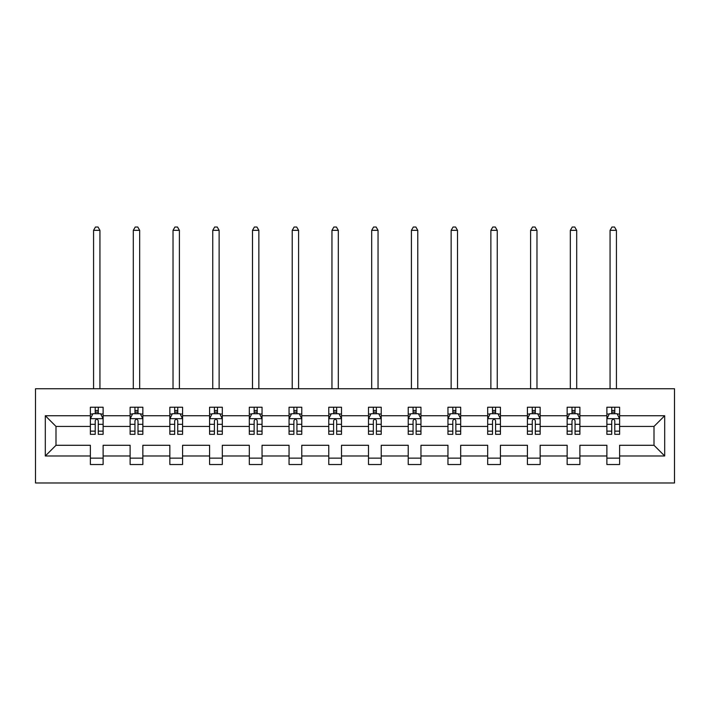 <?xml version="1.0" encoding="UTF-8"?>
<svg xmlns="http://www.w3.org/2000/svg" width="710" height="710" viewBox="0 0 710 710"><rect width="100%" height="100%" fill="white"/><g stroke="black" fill="none" stroke-linecap="round" stroke-linejoin="round"><path stroke-width="1.06" d="M35.5 482.978L674.5 482.978L674.5 388.743L35.5 388.743L35.5 482.978M619.617 455.98L619.617 445.285L653.999 445.285L664.693 455.98L619.617 455.98L619.617 464.517L606.881 464.517L606.881 455.98L579.884 455.98L579.884 464.517L567.148 464.517L567.148 455.98L540.15 455.98L540.15 464.517L527.423 464.517L527.423 455.98L500.426 455.98L500.426 464.517L487.69 464.517L487.69 455.98L460.692 455.98L460.692 464.517L447.957 464.517L447.957 455.98L420.959 455.98L420.959 464.517L408.232 464.517L408.232 455.98L381.234 455.98L381.234 464.517L368.499 464.517L368.499 455.98L341.501 455.98L341.501 464.517L328.765 464.517L328.765 455.98L301.768 455.98L301.768 464.517L289.041 464.517L289.041 455.98L262.043 455.98L262.043 464.517L249.308 464.517L249.308 455.98L222.31 455.98L222.31 464.517L209.574 464.517L209.574 455.98L182.576 455.98L182.576 464.517L169.85 464.517L169.85 455.98L142.852 455.98L142.852 464.517L130.116 464.517L130.116 455.98L103.119 455.98L103.119 464.517L90.383 464.517L90.383 455.98L45.307 455.98L45.307 415.74L90.383 415.74L90.383 407.212L103.119 407.212L103.119 415.74L130.116 415.74L130.116 407.212L142.852 407.212L142.852 415.74L169.85 415.74L169.85 407.212L182.576 407.212L182.576 415.74L209.574 415.74L209.574 407.212L222.31 407.212L222.31 415.74L249.308 415.74L249.308 407.212L262.043 407.212L262.043 415.74L289.041 415.74L289.041 407.212L301.768 407.212L301.768 415.74L328.765 415.74L328.765 407.212L341.501 407.212L341.501 415.74L368.499 415.74L368.499 407.212L381.234 407.212L381.234 415.74L408.232 415.74L408.232 407.212L420.959 407.212L420.959 415.74L447.957 415.74L447.957 407.212L460.692 407.212L460.692 415.74L487.69 415.74L487.69 407.212L500.426 407.212L500.426 415.74L527.423 415.74L527.423 407.212L540.15 407.212L540.15 415.74L567.148 415.74L567.148 407.212L579.884 407.212L579.884 415.74L606.881 415.74L606.881 407.212L619.617 407.212L619.617 415.74L664.693 415.74L664.693 455.98M606.881 415.74L606.881 426.435L579.884 426.435L579.884 415.74M579.884 455.98L579.884 445.285L606.881 445.285L606.881 455.98M567.148 415.74L567.148 426.435L540.15 426.435L540.15 415.74M540.15 455.98L540.15 445.285L567.148 445.285L567.148 455.98M527.423 415.74L527.423 426.435L500.426 426.435L500.426 415.74M500.426 455.98L500.426 445.285L527.423 445.285L527.423 455.98M487.69 415.74L487.69 426.435L460.692 426.435L460.692 415.74M460.692 455.98L460.692 445.285L487.69 445.285L487.69 455.98M447.957 415.74L447.957 426.435L420.959 426.435L420.959 415.74M420.959 455.98L420.959 445.285L447.957 445.285L447.957 455.98M408.232 415.74L408.232 426.435L381.234 426.435L381.234 415.74M381.234 455.98L381.234 445.285L408.232 445.285L408.232 455.98M368.499 415.74L368.499 426.435L341.501 426.435L341.501 415.74M341.501 455.98L341.501 445.285L368.499 445.285L368.499 455.98M328.765 415.74L328.765 426.435L301.768 426.435L301.768 415.74M301.768 455.98L301.768 445.285L328.765 445.285L328.765 455.98M289.041 415.74L289.041 426.435L262.043 426.435L262.043 415.74M262.043 455.98L262.043 445.285L289.041 445.285L289.041 455.98M249.308 415.74L249.308 426.435L222.31 426.435L222.31 415.74M222.31 455.98L222.31 445.285L249.308 445.285L249.308 455.98M209.574 415.74L209.574 426.435L182.576 426.435L182.576 415.74M182.576 455.98L182.576 445.285L209.574 445.285L209.574 455.98M169.85 415.74L169.85 426.435L142.852 426.435L142.852 415.74M142.852 455.98L142.852 445.285L169.85 445.285L169.85 455.98M130.116 415.74L130.116 426.435L103.119 426.435L103.119 415.74M103.119 455.98L103.119 445.285L130.116 445.285L130.116 455.98M90.383 415.74L90.383 426.435L56.001 426.435L56.001 445.285L90.383 445.285L90.383 455.98M45.307 415.74L56.001 426.435M653.999 445.285L653.999 426.435L619.617 426.435L619.617 415.74M611.718 413.575L614.78 413.575M571.994 413.575L575.047 413.575M532.26 413.575L535.313 413.575M492.527 413.575L495.589 413.575M452.802 413.575L455.855 413.575M413.069 413.575L416.122 413.575M373.336 413.575L376.398 413.575M333.602 413.575L336.664 413.575M293.878 413.575L296.931 413.575M254.144 413.575L257.197 413.575M214.411 413.575L217.473 413.575M174.687 413.575L177.74 413.575M134.953 413.575L138.006 413.575M95.22 413.575L98.282 413.575M90.383 458.145L103.119 458.145M130.116 458.145L142.852 458.145M169.85 458.145L182.576 458.145M209.574 458.145L222.31 458.145M249.308 458.145L262.043 458.145M289.041 458.145L301.768 458.145M328.765 458.145L341.501 458.145M368.499 458.145L381.234 458.145M408.232 458.145L420.959 458.145M447.957 458.145L460.692 458.145M487.69 458.145L500.426 458.145M527.423 458.145L540.15 458.145M567.148 458.145L579.884 458.145M606.881 458.145L619.617 458.145M56.001 445.285L45.307 455.98M664.693 415.74L653.999 426.435M98.282 410.522L95.22 410.522M92.779 414.01L90.383 414.01L90.383 407.212L95.22 407.212L95.22 413.708M90.383 431.139L90.383 434.334L95.22 434.334L95.22 431.139L90.383 431.139L90.383 426.435M103.119 426.435L103.119 434.334L98.282 434.334L98.282 420.711C97.261 418.749 96.24 418.749 95.22 420.711L95.22 431.139M100.722 414.01L103.119 414.01L103.119 407.212L98.282 407.212L98.282 413.708M103.119 418.802L100.571 413.708L92.93 413.708L90.383 418.802M99.932 388.743L99.932 230.333L93.569 230.333L93.569 388.743M93.569 230.333L95.477 227.023L98.024 227.023L99.932 230.333M138.006 410.522L134.953 410.522M132.513 414.01L130.116 414.01L130.116 407.212L134.953 407.212L134.953 413.708M130.116 431.139L130.116 434.334L134.953 434.334L134.953 431.139L130.116 431.139L130.116 426.435M142.852 426.435L142.852 434.334L138.006 434.334L138.006 420.711C136.995 418.749 135.974 418.749 134.953 420.711L134.953 431.139M140.456 414.01L142.852 414.01L142.852 407.212L138.006 407.212L138.006 413.708M142.852 418.802L140.305 413.708L132.663 413.708L130.116 418.802M139.666 388.743L139.666 230.333L133.302 230.333L133.302 388.743M133.302 230.333L135.211 227.023L137.758 227.023L139.666 230.333M177.74 410.522L174.687 410.522M172.237 414.01L169.85 414.01L169.85 407.212L174.687 407.212L174.687 413.708M169.85 431.139L169.85 434.334L174.687 434.334L174.687 431.139L169.85 431.139L169.85 426.435M182.576 426.435L182.576 434.334L177.74 434.334L177.74 420.711C176.719 418.749 175.707 418.749 174.687 420.711L174.687 431.139M180.189 414.01L182.576 414.01L182.576 407.212L177.74 407.212L177.74 413.708M182.576 418.802L180.029 413.708L172.388 413.708L169.85 418.802M179.399 388.743L179.399 230.333L173.027 230.333L173.027 388.743M173.027 230.333L174.935 227.023L177.482 227.023L179.399 230.333M217.473 410.522L214.411 410.522M211.97 414.01L209.574 414.01L209.574 407.212L214.411 407.212L214.411 413.708M209.574 431.139L209.574 434.334L214.411 434.334L214.411 431.139L209.574 431.139L209.574 426.435M222.31 426.435L222.31 434.334L217.473 434.334L217.473 420.711C216.452 418.749 215.432 418.749 214.411 420.711L214.411 431.139M219.914 414.01L222.31 414.01L222.31 407.212L217.473 407.212L217.473 413.708M222.31 418.802L219.763 413.708L212.121 413.708L209.574 418.802M219.124 388.743L219.124 230.333L212.76 230.333L212.76 388.743M212.76 230.333L214.668 227.023L217.216 227.023L219.124 230.333M257.197 410.522L254.144 410.522M251.704 414.01L249.308 414.01L249.308 407.212L254.144 407.212L254.144 413.708M249.308 431.139L249.308 434.334L254.144 434.334L254.144 431.139L249.308 431.139L249.308 426.435M262.043 426.435L262.043 434.334L257.197 434.334L257.197 420.711C256.186 418.749 255.165 418.749 254.144 420.711L254.144 431.139M259.647 414.01L262.043 414.01L262.043 407.212L257.197 407.212L257.197 413.708M262.043 418.802L259.496 413.708L251.855 413.708L249.308 418.802M258.857 388.743L258.857 230.333L252.494 230.333L252.494 388.743M252.494 230.333L254.402 227.023L256.949 227.023L258.857 230.333M296.931 410.522L293.878 410.522M291.428 414.01L289.041 414.01L289.041 407.212L293.878 407.212L293.878 413.708M289.041 431.139L289.041 434.334L293.878 434.334L293.878 431.139L289.041 431.139L289.041 426.435M301.768 426.435L301.768 434.334L296.931 434.334L296.931 420.711C295.919 418.749 294.898 418.749 293.878 420.711L293.878 431.139M299.38 414.01L301.768 414.01L301.768 407.212L296.931 407.212L296.931 413.708M301.768 418.802L299.221 413.708L291.588 413.708L289.041 418.802M298.59 388.743L298.59 230.333L292.218 230.333L292.218 388.743M292.218 230.333L294.126 227.023L296.673 227.023L298.59 230.333M336.664 410.522L333.602 410.522M331.162 414.01L328.765 414.01L328.765 407.212L333.602 407.212L333.602 413.708M328.765 431.139L328.765 434.334L333.602 434.334L333.602 431.139L328.765 431.139L328.765 426.435M341.501 426.435L341.501 434.334L336.664 434.334L336.664 420.711C335.644 418.749 334.623 418.749 333.602 420.711L333.602 431.139M339.105 414.01L341.501 414.01L341.501 407.212L336.664 407.212L336.664 413.708M341.501 418.802L338.954 413.708L331.313 413.708L328.765 418.802M338.315 388.743L338.315 230.333L331.952 230.333L331.952 388.743M331.952 230.333L333.86 227.023L336.407 227.023L338.315 230.333M376.398 410.522L373.336 410.522M370.895 414.01L368.499 414.01L368.499 407.212L373.336 407.212L373.336 413.708M368.499 431.139L368.499 434.334L373.336 434.334L373.336 431.139L368.499 431.139L368.499 426.435M381.234 426.435L381.234 434.334L376.398 434.334L376.398 420.711C375.377 418.749 374.356 418.749 373.336 420.711L373.336 431.139M378.838 414.01L381.234 414.01L381.234 407.212L376.398 407.212L376.398 413.708M381.234 418.802L378.687 413.708L371.046 413.708L368.499 418.802M378.048 388.743L378.048 230.333L371.685 230.333L371.685 388.743M371.685 230.333L373.593 227.023L376.14 227.023L378.048 230.333M416.122 410.522L413.069 410.522M410.62 414.01L408.232 414.01L408.232 407.212L413.069 407.212L413.069 413.708M408.232 431.139L408.232 434.334L413.069 434.334L413.069 431.139L408.232 431.139L408.232 426.435M420.959 426.435L420.959 434.334L416.122 434.334L416.122 420.711C415.11 418.749 414.09 418.749 413.069 420.711L413.069 431.139M418.572 414.01L420.959 414.01L420.959 407.212L416.122 407.212L416.122 413.708M420.959 418.802L418.412 413.708L410.779 413.708L408.232 418.802M417.782 388.743L417.782 230.333L411.409 230.333L411.409 388.743M411.409 230.333L413.327 227.023L415.874 227.023L417.782 230.333M455.855 410.522L452.802 410.522M450.353 414.01L447.957 414.01L447.957 407.212L452.802 407.212L452.802 413.708M447.957 431.139L447.957 434.334L452.802 434.334L452.802 431.139L447.957 431.139L447.957 426.435M460.692 426.435L460.692 434.334L455.855 434.334L455.855 420.711C454.835 418.749 453.814 418.749 452.802 420.711L452.802 431.139M458.296 414.01L460.692 414.01L460.692 407.212L455.855 407.212L455.855 413.708M460.692 418.802L458.145 413.708L450.504 413.708L447.957 418.802M457.506 388.743L457.506 230.333L451.143 230.333L451.143 388.743M451.143 230.333L453.051 227.023L455.598 227.023L457.506 230.333M495.589 410.522L492.527 410.522M490.086 414.01L487.69 414.01L487.69 407.212L492.527 407.212L492.527 413.708M487.69 431.139L487.69 434.334L492.527 434.334L492.527 431.139L487.69 431.139L487.69 426.435M500.426 426.435L500.426 434.334L495.589 434.334L495.589 420.711C494.568 418.749 493.548 418.749 492.527 420.711L492.527 431.139M498.029 414.01L500.426 414.01L500.426 407.212L495.589 407.212L495.589 413.708M500.426 418.802L497.879 413.708L490.237 413.708L487.69 418.802M497.24 388.743L497.24 230.333L490.876 230.333L490.876 388.743M490.876 230.333L492.784 227.023L495.332 227.023L497.24 230.333M535.313 410.522L532.26 410.522M529.811 414.01L527.423 414.01L527.423 407.212L532.26 407.212L532.26 413.708M527.423 431.139L527.423 434.334L532.26 434.334L532.26 431.139L527.423 431.139L527.423 426.435M540.15 426.435L540.15 434.334L535.313 434.334L535.313 420.711C534.302 418.749 533.281 418.749 532.26 420.711L532.26 431.139M537.763 414.01L540.15 414.01L540.15 407.212L535.313 407.212L535.313 413.708M540.15 418.802L537.612 413.708L529.971 413.708L527.423 418.802M536.973 388.743L536.973 230.333L530.601 230.333L530.601 388.743M530.601 230.333L532.518 227.023L535.065 227.023L536.973 230.333M575.047 410.522L571.994 410.522M569.544 414.01L567.148 414.01L567.148 407.212L571.994 407.212L571.994 413.708M567.148 431.139L567.148 434.334L571.994 434.334L571.994 431.139L567.148 431.139L567.148 426.435M579.884 426.435L579.884 434.334L575.047 434.334L575.047 420.711C574.026 418.749 573.014 418.749 571.994 420.711L571.994 431.139M577.487 414.01L579.884 414.01L579.884 407.212L575.047 407.212L575.047 413.708M579.884 418.802L577.337 413.708L569.695 413.708L567.148 418.802M576.697 388.743L576.697 230.333L570.334 230.333L570.334 388.743M570.334 230.333L572.242 227.023L574.789 227.023L576.697 230.333M614.78 410.522L611.718 410.522M609.278 414.01L606.881 414.01L606.881 407.212L611.718 407.212L611.718 413.708M606.881 431.139L606.881 434.334L611.718 434.334L611.718 431.139L606.881 431.139L606.881 426.435M619.617 426.435L619.617 434.334L614.78 434.334L614.78 420.711C613.759 418.749 612.739 418.749 611.718 420.711L611.718 431.139M617.221 414.01L619.617 414.01L619.617 407.212L614.78 407.212L614.78 413.708M619.617 418.802L617.07 413.708L609.428 413.708L606.881 418.802M616.431 388.743L616.431 230.333L610.067 230.333L610.067 388.743M610.067 230.333L611.976 227.023L614.523 227.023L616.431 230.333M103.056 418.669L90.445 418.669M103.119 431.139L98.282 431.139M95.22 424.314L90.383 424.314M103.119 424.314L98.282 424.314M98.282 412.146L95.22 412.146M142.781 418.669L130.178 418.669M142.852 431.139L138.006 431.139M134.953 424.314L130.116 424.314M142.852 424.314L138.006 424.314M138.006 412.146L134.953 412.146M182.514 418.669L169.912 418.669M182.576 431.139L177.74 431.139M174.687 424.314L169.85 424.314M182.576 424.314L177.74 424.314M177.74 412.146L174.687 412.146M222.248 418.669L209.636 418.669M222.31 431.139L217.473 431.139M214.411 424.314L209.574 424.314M222.31 424.314L217.473 424.314M217.473 412.146L214.411 412.146M261.981 418.669L249.37 418.669M262.043 431.139L257.197 431.139M254.144 424.314L249.308 424.314M262.043 424.314L257.197 424.314M257.197 412.146L254.144 412.146M301.706 418.669L289.103 418.669M301.768 431.139L296.931 431.139M293.878 424.314L289.041 424.314M301.768 424.314L296.931 424.314M296.931 412.146L293.878 412.146M341.439 418.669L328.828 418.669M341.501 431.139L336.664 431.139M333.602 424.314L328.765 424.314M341.501 424.314L336.664 424.314M336.664 412.146L333.602 412.146M381.172 418.669L368.561 418.669M381.234 431.139L376.398 431.139M373.336 424.314L368.499 424.314M381.234 424.314L376.398 424.314M376.398 412.146L373.336 412.146M420.897 418.669L408.294 418.669M420.959 431.139L416.122 431.139M413.069 424.314L408.232 424.314M420.959 424.314L416.122 424.314M416.122 412.146L413.069 412.146M460.63 418.669L448.019 418.669M460.692 431.139L455.855 431.139M452.802 424.314L447.957 424.314M460.692 424.314L455.855 424.314M455.855 412.146L452.802 412.146M500.364 418.669L487.752 418.669M500.426 431.139L495.589 431.139M492.527 424.314L487.69 424.314M500.426 424.314L495.589 424.314M495.589 412.146L492.527 412.146M540.088 418.669L527.486 418.669M540.15 431.139L535.313 431.139M532.26 424.314L527.423 424.314M540.15 424.314L535.313 424.314M535.313 412.146L532.26 412.146M579.822 418.669L567.219 418.669M579.884 431.139L575.047 431.139M571.994 424.314L567.148 424.314M579.884 424.314L575.047 424.314M575.047 412.146L571.994 412.146M619.555 418.669L606.943 418.669M619.617 431.139L614.78 431.139M611.718 424.314L606.881 424.314M619.617 424.314L614.78 424.314M614.78 412.146L611.718 412.146"/></g></svg>
